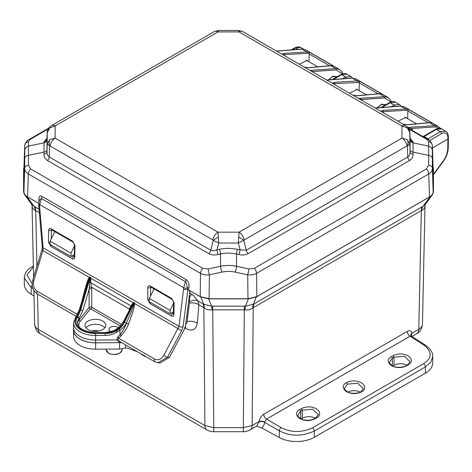 <?xml version="1.0" encoding="UTF-8"?>
<svg xmlns="http://www.w3.org/2000/svg" width="472" height="472" viewBox="0 0 472 472"><rect width="100%" height="100%" fill="white"/><g stroke="black" fill="none" stroke-linecap="round" stroke-linejoin="round"><path stroke-width="0.71" d="M188.971 290.121L200.748 296.971L208.648 298.864L248.414 298.864L256.314 296.971L430.193 196.588L432.612 194.547L433.461 192.027L433.461 169.065L433.084 167.342M23.978 167.342L23.6 169.065L23.6 192.027L24.45 194.547L26.874 196.588L38.739 203.385M186.652 316.848L187.59 317.391L189.579 301.891C189.242 296.245 190.434 293.979 193.154 295.1L190.635 293.643L188.924 290.144M193.154 295.1L197.957 300.935L198.907 304.841L197.314 323.22C196.134 329.934 192.251 331.686 185.661 328.477L184.918 328.052M38.94 207.715L38.822 206.335M189.579 301.891A8.579 6.106 145.9 0 1 197.957 300.935L203.697 304.269L211.598 306.163L208.648 298.864M189.408 303.207A8.579 5.546 -175.2 0 1 198.907 304.841L204.258 307.956A12.543 6.213 122.1 0 0 203.697 304.269L200.748 296.971M204.258 307.956C206.264 309.479 208.901 310.11 212.158 309.844L212.719 309.815L213.775 427.65L204.907 425.532L38.279 329.332C35.972 328.052 34.751 326.341 34.609 324.211L33.878 290.345L34.609 324.211M212.158 309.844A12.543 1.127 87.3 0 0 211.598 306.163L245.464 306.163L253.37 304.269L423.071 206.293L425.52 204.175M212.719 306.133L212.719 309.815L244.909 309.844C247.664 310.228 250.302 309.597 252.809 307.956L253.21 307.697L252.154 425.532L243.292 427.65L213.775 427.65L213.775 431.697C212.14 431.915 209.869 431.325 206.954 429.921L206.954 429.921A9.9 5.717 -60 0 1 204.907 425.532L203.851 307.697A12.543 7.239 120 0 0 202.883 303.785M244.909 309.844A12.543 1.127 92.7 0 1 245.464 306.163L248.414 298.864M252.809 307.956A12.543 6.213 57.9 0 1 253.37 304.269L256.314 296.971M411.324 336.088L411.867 333.32C411.301 330.73 409.784 330.081 407.312 331.379A3.959 2.289 -120 0 0 410.038 336.241L266.497 419.112L264.526 422.287C264.314 424.93 263.317 426.771 261.541 427.809L256.479 426.245M407.312 331.379L263.771 414.251C261.081 416.133 259.517 418.558 259.075 421.537L256.91 425.998L250.107 429.921A9.9 5.717 -120 0 0 252.154 425.532L259.075 421.537A3.959 1.994 -172.8 0 1 264.568 421.998M425.001 205.703L422.452 324.299C421.891 328.919 419.98 332.058 416.735 333.722L416.735 333.722A9.9 5.717 -120 0 0 418.782 329.332L411.867 333.32A3.959 2.614 -6.4 0 0 410.723 335.38L411.336 336.099L410.038 336.241L423.98 345.156A2.637 1.522 -57.4 0 1 425.355 345.062L411.336 336.099M422.458 324.211C422.499 326.081 421.278 327.792 418.782 329.332L421.331 210.63L421.72 210.435C423.626 209.698 424.717 208.176 424.995 205.875L425.007 205.515L424.995 205.875A12.543 9.534 4.1 0 1 425.012 205.485L425.449 204.276L432.293 194.936M421.72 210.435A12.543 8.189 62.4 0 1 423.071 206.293L430.193 196.588M32.061 205.703L33.6 277.353L32.055 205.491A12.543 9.534 175.9 0 1 32.072 205.875L32.055 205.515L32.072 205.875C32.143 207.887 33.229 209.409 35.341 210.435L39.365 212.73M31.559 204.199L33.99 206.293L39.064 209.202M35.341 210.435A12.543 8.189 117.6 0 0 33.99 206.293L26.874 196.588M145.181 356.596L145.169 356.207L145.181 356.596L141.447 354.437L141.435 354.053M73.543 329.055A21.977 12.691 0 0 0 73.467 330.376L73.673 336.837A21.771 12.573 0 0 0 95.609 349.174L119.54 349.073L125.54 348L127.375 348.112L137.712 351.9M91.946 330.972A10.366 5.989 180 0 1 98.896 330.961M104.808 327.851A10.231 5.906 0 0 0 92.07 324.583A10.231 5.906 0 0 0 85.987 327.851A10.231 5.906 180 0 1 88.187 325.975M73.467 330.376A21.977 12.691 0 0 0 95.609 342.831L121.257 342.637M141.541 354.112L141.447 354.437M187.59 317.391L187.254 321.703L185.632 324.824M173.395 311.945L170.18 313.803L149.176 301.679L149.299 298.381L154.073 288.923M170.18 313.803L170.156 310.423L173.525 303.13M170.156 310.423L149.299 298.381M187.254 321.703A8.579 5.564 -174.9 0 1 197.314 323.22M74.216 254.685L71.001 256.544L49.997 244.413L50.12 241.121L54.894 231.658M71.001 256.544L70.971 253.163L74.346 245.871M70.971 253.163L50.12 241.121M425.39 373.163L425.39 366.909L430.865 362.118L432.736 356.531L432.736 362.927A25.081 14.479 180 0 1 425.39 373.163L314.322 437.284A25.081 14.479 180 0 1 279.324 437.55L261.541 427.809M34.002 296.003L31.217 294.31A25.081 14.479 180 0 1 24.326 284.339L24.326 277.943L31.217 287.59L33.081 288.663M301.189 418.947L302.369 418.269A9.275 5.351 180 0 1 315.249 418.133M392.899 366.001L394.079 365.316A9.275 5.351 180 0 1 406.958 365.186M347.876 392.014A9.275 5.351 180 0 1 360.254 392.114M344.525 388.291L347.286 384.19L357.676 383.175L363.393 388.627M346.377 382.609C351.841 380.096 357.121 380.314 362.219 383.246C365.759 386.698 365.546 389.565 361.593 391.854C356.13 394.362 350.849 394.149 345.752 391.211C342.218 387.76 342.424 384.892 346.377 382.609A1.322 0.761 60 0 1 347.286 384.19M263.771 414.251A3.959 2.289 -120 0 0 266.497 419.112L281.188 427.597C291.071 432.718 301.508 432.794 312.505 427.827L423.573 363.706C432.222 358.136 432.358 351.953 423.98 345.156M406.634 365.847C401.171 368.361 395.884 368.142 390.792 365.204C387.252 361.758 387.465 358.891 391.418 356.602L393.052 355.658C398.516 353.15 403.796 353.363 408.894 356.301C412.428 359.747 412.221 362.614 408.268 364.903L406.634 365.847A1.322 0.761 -120 0 0 405.949 365.771C404.25 367.428 395.772 367.977 393.111 366.101C388.385 363.021 390.185 363.334 389.559 362.177L392.326 358.189L393.961 357.245L404.345 356.23L410.068 361.682M301.337 408.61C306.8 406.103 312.081 406.315 317.178 409.253C320.718 412.699 320.512 415.567 316.553 417.856L314.918 418.8C309.455 421.307 304.174 421.095 299.077 418.157C295.543 414.711 295.749 411.844 299.702 409.554L301.337 408.61A1.322 0.761 60 0 1 302.245 410.192L312.635 409.183L318.358 414.628M411.885 333.804A3.959 2.472 4.1 0 0 410.728 335.397L410.728 335.439M425.355 345.062C430.741 349.18 433.202 353.003 432.736 356.531L432.73 356.112M279.324 437.55L279.324 430.83C290.363 436.523 302.033 436.588 314.322 431.036L425.39 366.909A2.637 1.522 60 0 0 423.573 363.706M259.01 422.068A3.959 2.46 -175.6 0 1 264.526 422.287L279.324 430.83A2.637 1.446 120 0 1 281.188 427.597M398.71 106.2L396.745 106.359M380.762 107.616L389.353 102.654A1.652 0.95 60 0 1 390.179 102.737L395.424 102.194L399.418 104.501L394.108 105.002L390.981 106.808M399.619 104.625L401.052 106.041M291.23 49.902L294.605 47.949A1.652 0.95 60 0 1 295.431 48.032L300.682 47.495L303.526 49.135M350.171 78.181L348.206 78.334M333.338 79.502L341.639 74.712L346.885 74.169L350.879 76.476L345.569 76.983L342.442 78.789M351.079 76.6L352.513 78.016M433.461 174.28L443.143 161.1C445.875 157.406 447.415 153.264 447.769 148.668L447.893 137.381A1.652 0.938 -0.9 0 0 448.376 136.703L448.4 138.367L447.916 139.034L432.458 147.96M447.893 137.381C447.462 133.145 445.326 131.912 441.479 133.676L429.532 140.579M423.502 136.904L436.382 129.411L441.633 128.868L445.627 131.175L440.317 131.682L427.437 139.175M445.828 131.299L445.627 131.175C447.255 132.007 448.17 133.853 448.376 136.703M24.332 277.719L24.326 277.943C24.485 273.984 26.462 270.639 30.267 267.901L32.22 266.639A2.637 1.522 -120 0 1 33.37 266.68M33.376 266.81L26.957 275.046L32.232 283.837M297.856 415.236L300.611 411.136L302.245 410.192L302.369 418.269M38.999 201.615C38.556 196.818 39.577 195.095 42.061 196.435L186.045 279.56C188.523 281.088 189.443 283.932 188.8 288.103L188.021 289.572L200.205 296.605L200.512 273.359L28.32 173.95C25.913 172.534 24.697 170.604 24.674 168.162L23.919 191.827L23.924 168.982M433.137 168.982L433.143 191.827L432.393 168.162C432.387 170.575 431.166 172.504 428.741 173.95L256.556 273.359L256.856 296.605L247.995 298.729L209.072 298.729L200.205 296.605M256.856 296.605L429.473 196.948L428.741 173.95A4.95 2.856 -120 0 0 426.44 168.929L254.255 268.338L248.88 268.946L236.513 266.279C231.439 265.175 226.117 265.175 220.548 266.279L208.187 268.946L202.812 268.338L30.621 168.929L28.42 165.159L28.42 141.57L30.621 139.134L48.162 129.009M433.143 191.827C433.107 193.821 431.88 195.526 429.473 196.948M30.621 168.929A4.95 2.856 -60 0 0 28.32 173.95L27.588 196.948C25.181 195.526 23.96 193.821 23.919 191.827M27.588 196.948L38.787 203.414M23.919 169.259L24.674 145.954L23.919 169.123M408.457 128.266L427.715 139.334A4.95 2.856 120 0 0 426.44 139.134L428.641 141.57L428.641 165.159L426.44 168.929M407.69 124.744A0.991 0.767 -95.2 0 0 407.336 124.655L429.231 122.679L431.774 122.897L429.603 122.761L407.69 124.744L403.247 124.248M431.774 122.897L431.373 122.832M428.305 122.761L407.873 110.967L407.678 118.708M378.131 93.792L359.334 82.942L359.139 90.683M329.592 65.773L309.16 53.973L308.965 61.714M407.873 110.967L408.315 109.303L405.767 109.002L400.828 106.147L375.358 108.153M407.832 127.452L434.541 125.617L438.199 126.396L404.398 106.884L400.828 106.147A0.991 0.755 -94.5 0 0 400.468 106.064L404.398 106.884M357.522 95.775A0.991 0.767 -95.2 0 0 357.162 95.692L379.057 93.71L381.606 93.928L379.429 93.792L357.522 95.775L353.074 95.285M358.513 98.424L384.373 96.648L388.025 97.427L355.858 78.859L352.289 78.122L326.819 80.128M357.628 82.299A0.991 0.737 -93.3 0 0 357.227 80.977L359.776 81.278L359.463 82.429L334.595 83.627L334.618 84.63M309.974 70.399L335.828 68.623L330.89 65.767A0.991 0.767 -95.2 0 0 330.53 65.685L333.32 66.003L330.89 65.767L308.977 67.75L304.534 67.26M312.836 72.051A3.959 2.378 176.1 0 1 313.508 71.478L336.253 69.915A0.991 0.749 86.1 0 0 335.828 68.623L339.486 69.408L305.685 49.89L302.115 49.159L276.645 51.159M307.455 53.33L284.421 54.658A0.991 0.737 -93.3 0 0 284.02 53.342L307.054 52.008L309.602 52.309L309.29 53.46L307.455 53.33A0.991 0.737 -93.3 0 0 307.054 52.008L302.115 49.159A0.991 0.755 -94.5 0 0 301.755 49.07L305.685 49.89M408.003 110.454L406.174 110.318A0.991 0.737 -93.3 0 0 405.767 109.002L382.733 110.33L380.798 111.292M397.955 121.198L405.873 117.41L406.728 118.159M406.174 110.318L383.134 111.652L383.158 112.655M379.069 93.71A0.991 0.767 -95.2 0 1 379.429 93.792L384.373 96.648A0.991 0.749 86.1 0 1 384.792 97.94L390.893 101.94M385.73 104.743L381.541 104.165L376.933 107.917M361.511 100.152A3.959 2.307 177.8 0 1 362.059 99.74L362.089 100.489M384.656 105.362L382.857 104.418L380.933 104.802L377.199 107.893M349.416 93.173L357.328 89.391L358.189 90.134M336.117 77.337L334.318 76.393L332.394 76.777L328.659 79.868M299.242 64.204L307.16 60.422L308.015 61.165M411.136 129.765A3.959 2.378 176.1 0 1 412.221 128.467L434.966 126.909L439.243 128.242M411.195 129.8A3.959 2.307 177.8 0 1 412.233 128.708L412.298 130.437M407.956 127.599L412.233 128.708M355.858 78.859L351.929 78.039A0.991 0.755 -94.5 0 1 352.289 78.122L357.227 80.977L334.194 82.305L332.258 83.267M284.02 53.342L282.085 54.298M382.733 110.33A0.991 0.737 -93.3 0 1 383.134 111.652L381.636 111.775M336.253 69.915L342.353 73.921M337.191 76.718L333.002 76.139L328.394 79.892M312.971 72.133A3.959 2.307 177.8 0 1 313.52 71.715L313.55 72.464M310.546 70.735L313.52 71.715M283.76 55.265A3.959 2.348 178.8 0 1 284.427 54.77L282.923 54.781M309.16 53.973L309.29 53.46M333.061 65.909L332.66 65.838M308.977 67.75A0.991 0.767 -95.2 0 0 308.623 67.667M359.086 98.754L362.048 99.504L384.792 97.94M361.375 100.076A3.959 2.378 176.1 0 1 362.048 99.504L362.059 99.74M359.334 82.942L359.463 82.429M381.606 93.928L381.199 93.863M334.194 82.305A0.991 0.737 -93.3 0 1 334.595 83.627L333.096 83.75M427.715 139.334C430.122 140.343 431.679 142.514 432.393 145.848L433.143 169.259M254.255 268.338A4.95 2.856 -120 0 1 256.556 273.359C254.125 274.733 251.169 275.217 247.682 274.804L247.995 298.729M209.072 298.729L209.385 274.804C205.94 275.223 202.978 274.745 200.512 273.359A4.95 2.856 -60 0 1 202.812 268.338M46.999 138.16L43.99 141.889L43.99 154.191C43.89 156.81 45.058 158.922 47.513 160.521A3.959 2.289 120 0 0 49.312 157.005L210.701 250.178C212.229 250.945 214.3 250.85 216.919 249.894L219.592 249.322C224.347 248.048 230.306 248.048 237.469 249.322L240.142 249.894L246.36 250.178L407.749 157.005C409.265 156.014 410.038 154.273 410.074 151.789L410.068 138.296M47.513 160.521L208.901 253.694C211.143 255.016 214.14 255.311 217.881 254.579A3.959 0.555 77.8 0 0 216.919 249.894L218.766 243.027L217.981 232.159L55.124 138.131A7.263 4.189 120 0 0 50.067 145.948L212.925 239.977A7.263 4.189 -60 0 1 217.981 232.159L239.08 232.159L238.295 243.027L243.729 240.378L246.36 250.178A3.959 2.289 60 0 0 248.16 253.694L409.554 160.521C411.826 159.229 413 157.117 413.071 154.191A3.959 2.555 -0.5 0 1 410.074 151.789L409.855 143.978L407.336 139.635L401.938 138.131A7.263 4.189 -120 0 1 406.994 145.948L244.136 239.977A7.263 4.189 60 0 0 239.08 232.159L401.938 138.131L401.938 125.953L407.336 127.918L409.849 132.561L410.121 138.868M217.881 254.579L220.548 254.007C224.796 252.839 230.118 252.839 236.513 254.007L236.513 266.279A4.95 0.69 -77.8 0 1 235.316 272.137C231.003 271.158 226.477 271.158 221.746 272.137L209.385 274.804A4.95 0.69 -102.2 0 1 208.187 268.946M208.901 253.694A3.959 2.289 120 0 0 210.701 250.178L213.332 240.378L218.766 243.027L238.295 243.027L240.142 249.894A3.959 0.555 102.2 0 0 239.186 254.579C242.49 255.358 245.481 255.063 248.16 253.694M43.99 154.191A3.959 2.555 -179.5 0 0 46.993 151.789C46.911 154.019 47.684 155.76 49.312 157.005L49.619 145.86L50.067 145.948M28.42 165.159A4.95 3.198 0.5 0 0 24.674 168.162L24.756 150.503A4.95 4.631 -1.1 0 1 28.509 146.119L44.008 142.863A3.959 3.705 178.9 0 0 47.011 139.358L46.993 151.789L47.206 143.978L49.619 145.86A7.263 5.393 72.4 0 1 49.725 139.635L47.206 143.978L47.206 132.703L49.725 127.924L55.124 125.953L55.124 138.131L49.725 139.635M413.071 154.191L413.071 141.889L410.068 138.16M43.99 141.889A3.959 3.705 178.9 0 0 46.993 138.379L47.011 139.358M46.993 138.296L47.212 132.561C46.811 132.302 47.436 130.655 49.088 127.617A7.263 0.413 39.7 0 1 49.725 127.924M413.071 141.889A3.959 3.705 1.1 0 1 410.074 138.379L409.855 132.703L409.855 143.978L407.442 145.86A7.263 5.393 -72.4 0 0 407.336 139.635M409.554 160.521A3.959 2.289 60 0 1 407.749 157.005L407.442 145.86L406.994 145.948M238.679 237.009A7.263 1.292 29.8 0 1 243.729 240.378L244.136 239.977M407.336 127.918A7.263 0.413 -39.7 0 1 407.973 127.617L405.566 125.593L242.714 31.565A7.263 4.189 120 0 0 239.08 31.925L238.679 30.544M218.388 30.544L217.981 31.925L239.08 31.925L401.938 125.953A7.263 4.189 -60 0 1 405.566 125.593M217.981 31.925A7.263 4.189 -120 0 0 214.353 31.565L51.495 125.593A7.263 4.189 60 0 1 55.124 125.953L217.981 31.925M212.925 239.977L213.332 240.378A7.263 1.292 -29.8 0 1 218.388 237.009M188.192 289.318L187.844 289.66L187.29 287.997C186.841 284.215 186.222 282.103 185.431 281.666L183.732 287.761L179.03 326.311L163.766 355.44C161.1 359.54 158.02 360.72 154.521 358.98L118.62 338.247A1.652 0.696 45.9 0 0 117.611 337.173L120 334.86C123.446 330.129 125.552 326.246 126.313 323.226C124.372 326.488 122.26 328.783 119.959 330.105L117.38 331.963C113.197 334.406 109.15 335.551 105.232 335.391L105.221 333.344L104.371 332.854C109.439 332.884 113.262 332.064 115.841 330.394L119.08 328.14C121.605 325.975 123.186 324.052 123.829 322.364L133.865 302.753L134.207 303.573C133.482 305.939 132.88 308.393 126.349 323.143L128.496 323.934C134.278 308.871 134.337 306.133 134.656 303.555L178.074 328.624A2.938 0.737 -151.9 0 0 181.838 330.394L167.525 357.21L157.766 362.838M189.832 292.003L185.531 325.603L184.003 330.087L169.401 357.44L159.76 363.092M183.744 289.472L187.844 289.66L183.107 326.671L181.838 330.394M153.677 288.693L153.66 289.737M54.498 231.433L54.481 232.478M171.454 315.992L150.055 303.638L147.653 299.372L147.83 287.495C148.125 285.755 148.957 285.271 150.32 286.056L171.72 298.41L174.127 302.676L173.944 314.553C173.649 316.293 172.817 316.777 171.454 315.992A1.982 1.145 -60 0 1 172.84 313.603L171.684 312.93M150.055 303.638A1.982 1.145 -60 0 1 150.409 302.387M72.275 258.727L50.876 246.378L48.468 242.107L48.651 230.236C48.946 228.489 49.778 228.011 51.141 228.796L72.54 241.151L74.942 245.416L74.765 257.293C74.47 259.034 73.638 259.512 72.275 258.727A1.982 1.145 -60 0 1 73.661 256.337L72.505 255.671M171.72 298.41A1.982 1.145 120 0 0 172.127 299.342L173.543 301.868L173.366 313.744L172.84 313.603L173.371 313.272M174.127 302.676A1.982 1.121 -179.1 0 1 173.543 301.868M173.944 314.553A1.982 1.121 -179.1 0 1 173.366 313.744L173.59 313.673M150.32 286.056A1.982 1.145 120 0 0 150.727 286.988M147.83 287.495A1.982 1.121 0.9 0 0 150.592 287.542L150.745 287L172.127 299.342M147.653 299.372A1.982 1.121 0.9 0 0 149.246 299.708M74.765 257.293A1.982 1.121 -179.1 0 1 74.187 256.485L73.661 256.337L74.192 256.013M50.876 246.378A1.982 1.145 -60 0 1 51.23 245.127M48.468 242.107A1.982 1.121 0.9 0 0 50.067 242.449M48.651 230.236A1.982 1.121 0.9 0 0 51.413 230.283L51.566 229.74M51.141 228.796A1.982 1.145 120 0 0 51.548 229.728L72.948 242.083L74.364 244.608L74.411 256.414M72.54 241.151A1.982 1.145 120 0 0 72.948 242.083M74.942 245.416A1.982 1.121 -179.1 0 1 74.364 244.608M38.722 205.102L39.589 206.24L43.123 247.847A2.938 1.446 175.1 0 1 42.273 246.939L41.896 250.012L32.839 279.861C31.884 285.141 31.512 289.761 37.512 294.05L38.279 329.332A9.9 5.717 -60 0 0 40.332 333.722L40.332 333.722C37.447 332.601 35.542 329.462 34.609 324.299M183.107 326.671A2.938 1.858 -172.7 0 1 179.03 326.311L43.123 247.847L42.946 250.608A2.938 0.336 -163.1 0 1 41.896 250.012M78.966 326.701A16.608 9.588 180 0 1 80.358 321.249L90.3 308.989L90.83 308.936A1.322 0.761 120 0 0 91.769 307.319L91.769 288.964L90.766 282.716L90.825 278.25L90.382 277.105A1.652 0.95 -60 0 1 90.199 277.542L89.521 277.654L86.736 285.607L79.385 309.579L79.998 309.697L89.916 277.377A1.652 0.95 -60 0 0 90.093 276.94L89.296 277.371C88.512 277.748 86.836 282.634 84.27 292.015L84.724 292.174M160.043 363.127L154.816 361.776L119.375 341.315L117.988 339.958L118.62 338.247L121.009 335.928C125.074 331.143 127.558 327.173 128.461 324.022L124.502 322.246L134.131 302.906A1.652 0.95 120 0 0 134.308 302.469L134.656 303.555L134.207 303.573M129.428 310.399L131.34 306.44A1.652 0.466 30.8 0 0 130.909 305.891L133.175 302.699L134.308 302.469M131.34 306.44L133.364 303.077A1.652 0.69 45.5 0 0 133.175 302.699L90.825 278.25A1.652 0.319 -6.8 0 1 90.341 278.356L90.199 277.542L80.618 310.057L77.75 316.948L77.496 317.343L76.818 316.948L79.998 309.697L82.765 310.735L78.865 318.883A1.487 1.121 -144 0 0 77.496 317.343A19.411 11.204 0 0 0 95.503 332.884L104.371 332.854L113.416 330.807L115.799 329.486A1.487 0.549 55.2 0 0 115.841 330.394L116.566 330.813C112.66 332.778 108.879 333.627 105.221 333.344L95.598 333.397A20.302 11.723 180 0 1 76.818 316.948A1.487 1.109 37.4 0 0 75.65 317.249M129.717 309.473A1.652 1.038 5 0 0 129.304 309.007L130.909 305.891L90.766 282.716L89.674 282.645L90.341 278.356M115.799 329.486L119.038 327.238L123.31 322.004L123.829 322.364M133.364 303.077L133.865 302.753A1.652 0.95 120 0 0 134.042 302.316M129.558 309.797A1.652 0.95 -0 0 0 129.281 309.585L129.304 309.007L91.568 287.218A1.652 0.661 -11.9 0 0 89.243 287.625L89.674 282.645M118.325 327.733A5.104 2.95 0 0 0 110.454 327.273A5.104 2.95 0 0 0 108.961 329.415A5.104 2.95 0 0 0 110.944 331.692M105.675 324.453A10.384 5.994 180 0 1 105.781 325.426A10.384 5.994 180 0 1 95.397 331.314A10.384 5.994 180 0 1 85.013 325.426A10.384 5.994 180 0 1 96.896 319.379A10.384 5.994 180 0 1 105.675 324.453M121.699 342.66L95.609 342.766A21.83 12.602 180 0 1 73.573 330.323L73.514 327.58A21.889 12.638 180 0 1 73.514 327.267L73.608 322.712A21.789 12.579 180 0 0 95.609 335.45L95.609 340.058A21.889 12.638 180 0 1 73.514 327.58M120.094 341.734A1.652 0.413 -70.4 0 0 119.664 342.283L116.826 339.94L95.609 340.058L95.609 342.766M117.988 339.958L116.826 339.94L117.611 337.173M77.414 314.458L37.217 291.253C33.96 289.259 32.851 285.66 33.89 280.457L42.946 250.608L89.296 277.371A1.652 0.555 -144 0 1 89.521 277.654M91.769 288.964A1.652 0.95 0 0 0 89.102 289.236L89.243 287.625M119.038 327.238A1.487 0.549 55.2 0 0 119.08 328.14M79.461 309.632L75.833 317.007A1.487 1.068 37.6 0 1 76.971 316.724M121.009 335.928A1.652 0.696 45.9 0 0 120 334.86L119.959 330.105A1.487 0.537 -125.8 0 1 119.139 328.954L116.566 330.813A1.487 0.537 -125.8 0 0 117.38 331.963M39.589 206.24L39.648 204.577L41.447 198.541L39.447 200.016L38.792 203.308A2.938 1.711 2.2 0 0 39.648 204.577L183.732 287.761A2.938 1.622 179.6 0 0 187.29 287.997A1.139 1.021 -8.3 0 1 188.8 288.103M36.928 266.385L35.73 210.63A12.543 7.239 120 0 0 34.763 206.718M250.107 429.921C247.387 431.266 245.115 431.856 243.292 431.697L244.348 306.133M422.298 206.718A12.543 7.239 60 0 0 421.331 210.63L253.21 307.697A12.543 7.239 60 0 1 254.178 303.785M106.176 349.911L108.637 353.351C115.528 355.705 119.994 354.56 122.047 349.911A7.935 4.584 180 0 1 117.085 354.077A7.935 4.584 180 0 1 108.501 353.062A7.935 4.584 180 0 1 106.176 349.911L106.153 349.132M125.581 344.896L125.54 348M119.628 342.725L119.54 349.073M185.36 326.583A8.579 4.956 -60 0 1 185.661 328.477M95.609 342.831L95.609 349.174M361.593 391.854A1.322 0.761 -120 0 0 360.909 391.772C359.21 393.43 350.731 393.978 348.07 392.102C343.345 389.022 345.144 389.335 344.525 388.185M314.322 437.284L314.322 431.036A2.637 1.522 60 0 0 312.505 427.827M381.877 107.527L390.179 102.737L394.108 105.002A1.652 0.95 -120 0 1 395.194 106.477M292.351 49.814L295.431 48.032L297.773 49.383M332.223 79.591L340.813 74.629A1.652 0.95 60 0 1 341.639 74.712L345.569 76.983A1.652 0.95 -120 0 1 346.654 78.452M422.983 136.603L423.189 136.473A1.652 0.95 60 0 1 424.015 136.555L427.945 138.821A1.652 0.95 -120 0 1 428.983 140.155M423.189 136.473L435.556 129.328A1.652 0.95 60 0 1 436.382 129.411L440.317 131.682A1.652 0.95 -120 0 1 441.479 133.676M447.769 148.668A1.652 0.968 0.9 0 0 448.252 147.996L448.4 138.373M443.143 161.1L443.302 161.377C446.429 157.011 448.081 152.55 448.252 147.996M31.217 294.31L31.217 287.59A2.637 1.605 120 0 1 32.273 285.011M391.418 356.602A1.322 0.761 60 0 1 392.326 358.189L392.438 365.765M393.052 355.658A1.322 0.761 60 0 1 393.961 357.245L394.079 365.316M408.268 364.903A1.322 0.761 -120 0 0 407.584 364.827L405.949 365.771M316.553 417.856A1.322 0.761 -120 0 0 315.868 417.773L314.234 418.717C312.535 420.375 304.056 420.924 301.396 419.047C296.67 415.974 298.469 416.28 297.85 415.13M314.918 418.8A1.322 0.761 -120 0 0 314.24 418.717M299.702 409.554A1.322 0.761 60 0 1 300.611 411.136L300.729 418.711M24.756 158.338A4.95 3.198 0.5 0 1 28.509 155.341L44.008 152.078A3.959 2.555 -179.5 0 0 47.011 149.677M24.756 150.503L24.674 145.954A4.95 4.631 -1.1 0 1 28.42 141.57M24.674 145.848C25.588 142.22 27.146 140.054 29.347 139.334A4.95 2.856 60 0 1 30.621 139.134M408.899 129.009L426.44 139.134M434.966 126.909A0.991 0.749 86.1 0 0 434.541 125.617L429.603 122.761A0.991 0.767 -95.2 0 0 429.243 122.679M432.033 122.991L408.315 109.303M381.86 94.028L359.776 81.278M333.32 66.003L309.602 52.309M382.473 112.259A3.959 2.348 178.8 0 1 383.14 111.758M284.427 54.77L284.445 55.661M333.934 84.234A3.959 2.348 178.8 0 1 334.601 83.733M410.056 139.358A3.959 3.705 1.1 0 0 413.053 142.863L428.558 146.119A4.95 4.631 -178.9 0 1 432.305 150.503L432.393 145.954A4.95 4.631 -178.9 0 0 428.641 141.57M432.305 150.503L432.393 168.162A4.95 3.198 179.5 0 0 428.641 165.159M235.316 272.137L247.682 274.804A4.95 0.69 -77.8 0 0 248.88 268.946M219.592 249.322A3.959 0.555 77.8 0 1 220.548 254.007L220.548 266.279A4.95 0.69 -102.2 0 0 221.746 272.137M239.186 254.579L236.513 254.007A3.959 0.555 102.2 0 1 237.469 249.322M410.056 149.677A3.959 2.555 -0.5 0 0 413.053 152.078L428.558 155.341A4.95 3.198 179.5 0 1 432.305 158.338M163.766 355.44A2.938 0.737 -151.9 0 0 167.525 357.21L169.401 357.44M150.462 296.074L150.592 287.542L151.182 287.253M51.283 238.814L51.413 230.283L52.003 229.988M84.27 292.015L81.798 301.702M129.281 310.328L129.281 309.585M90.83 308.936L120.448 326.034M120.625 342.625L119.664 342.283M154.798 361.764A2.938 1.693 -60 0 1 154.521 358.98M37.217 291.253A2.938 1.693 120 0 0 37.494 294.038M124.502 322.246C122.867 325.385 121.08 327.621 119.139 328.954M90.3 308.989A1.322 0.973 39 0 1 89.102 307.591L89.102 289.236L82.765 310.735M80.358 321.249A1.322 0.973 39 0 1 79.16 319.851L89.102 307.591A1.652 0.95 180 0 1 91.769 307.319L121.688 324.594M77.514 323.532A17.924 10.349 180 0 1 79.16 319.851L79.16 318.482A1.487 1.044 -143.5 0 0 77.75 316.948M75.75 317.143A1.487 1.068 37.6 0 1 75.839 316.995L73.608 322.712M105.232 335.391L95.609 335.45L95.598 333.397M78.865 318.883A17.924 10.349 0 0 0 77.473 322.889C78.216 328.518 84.222 331.763 95.497 332.612L95.503 332.884M33.89 280.457A2.938 0.336 -163.1 0 1 32.839 279.861M186.045 279.56A3.298 1.906 -60 0 1 185.431 281.666L41.447 198.541A3.298 1.906 -60 0 0 42.061 196.435M425.007 205.491L422.452 324.299M32.055 205.491L31.612 204.276L24.768 194.936M122.047 349.911L122.083 348.837M206.954 429.921L40.332 333.722M363.399 388.509L360.909 391.772M243.292 431.697L213.775 431.697M416.735 333.722L411.944 336.489M416.54 123.823L404.793 117.044M336.07 77.367L334.4 76.399M317.827 66.835L306.08 60.05M384.609 105.392L382.939 104.424M366.372 94.86L356.254 89.019M389.353 102.654C391.99 101.362 394.014 101.209 395.424 102.194M294.605 47.949C297.242 46.663 299.266 46.51 300.682 47.489M340.813 74.629C343.451 73.343 345.474 73.189 346.885 74.169M435.556 129.328C438.193 128.042 440.223 127.888 441.633 128.868M433.461 174.787L443.302 161.377M33.353 265.984L32.22 266.639M410.074 361.564L407.584 364.827M318.358 414.51L315.868 417.773M29.347 139.334L48.663 128.183M407.324 124.655L403.106 124.171M391.329 101.805L390.267 99.557L388.025 97.427M440.329 128.366L438.199 126.396M351.929 78.039L326.648 80.028M342.79 73.779L341.722 71.532L339.486 69.408M301.755 49.07L276.474 51.059M330.518 65.685L308.611 67.667L304.393 67.177M400.468 106.064L375.187 108.053M357.151 95.692L352.932 95.202M432.393 145.848L433.143 169.123M46.946 138.868L47.212 132.561M49.088 127.617L51.495 125.593M218.312 30.473L238.732 30.473L242.714 31.565M218.329 30.473L214.353 31.565M409.849 132.561C410.257 132.325 409.631 130.679 407.973 127.617M38.728 205.243L42.273 246.939M123.31 322.004L130.254 308.428M37.512 294.05L76.257 316.423M95.497 332.612L104.371 332.583M38.722 205.066L38.792 203.308"/></g></svg>
